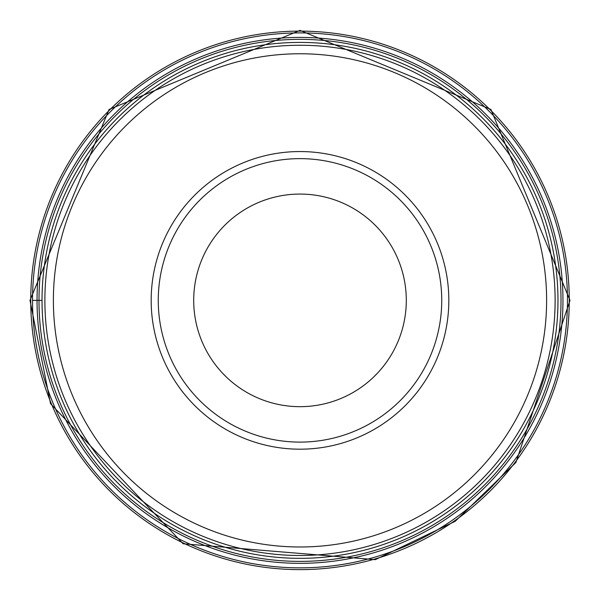 <?xml version="1.0" encoding="UTF-8"?>
<svg xmlns="http://www.w3.org/2000/svg" width="600" height="600" viewBox="0 0 600 600"><rect width="100%" height="100%" fill="white"/><g stroke="black" fill="none" stroke-linecap="round" stroke-linejoin="round"><path stroke-width="0.9" d="M567.465 300.375A267.465 267.465 0 0 0 300 32.902A267.465 267.465 0 0 0 32.535 300.375A267.465 267.465 0 0 0 300 567.84A267.465 267.465 0 0 0 567.465 300.375M562.957 300.375A262.957 262.957 0 0 1 300 563.332A262.957 262.957 0 0 1 37.043 300.375A262.957 262.957 0 0 1 300 37.418A262.957 262.957 0 0 1 562.957 300.375M42.03 300.375A257.97 257.97 0 0 1 300 42.405A257.97 257.97 0 0 1 557.97 300.375A257.97 257.97 0 0 1 300 558.338A257.97 257.97 0 0 1 42.03 300.375L38.992 300.375A261.007 261.007 0 0 0 300 561.382A261.007 261.007 0 0 0 561.007 300.375A261.007 261.007 0 0 0 300 39.36A261.007 261.007 0 0 0 38.992 300.375L32.535 300.375M44.88 300.375A255.12 255.12 0 0 1 300.157 45.255A255.12 255.12 0 0 1 555.12 300.683A255.12 255.12 0 0 1 299.843 555.487A255.12 255.12 0 0 1 44.88 300.375M53.385 300.375A246.615 246.615 0 0 1 300.15 53.76A246.615 246.615 0 0 1 546.615 300.675A246.615 246.615 0 0 1 299.85 546.982A246.615 246.615 0 0 1 53.385 300.375M151.178 300.375A148.822 148.822 0 0 1 300 151.553A148.822 148.822 0 0 1 448.822 300.375A148.822 148.822 0 0 1 300 449.19A148.822 148.822 0 0 1 151.178 300.375M158.265 300.375A141.735 141.735 0 0 0 300 442.103A141.735 141.735 0 0 0 441.735 300.375A141.735 141.735 0 0 0 300 158.64A141.735 141.735 0 0 0 158.265 300.375A141.735 141.735 0 0 1 300.09 158.64A141.735 141.735 0 0 1 441.735 300.548A141.735 141.735 0 0 1 299.91 442.103A141.735 141.735 0 0 1 158.265 300.375M193.702 300.353A106.297 106.297 0 0 1 300.022 194.07A106.297 106.297 0 0 1 406.298 300.39A106.297 106.297 0 0 1 299.978 406.673A106.297 106.297 0 0 1 193.702 300.353M569.257 300.375A269.257 269.257 0 0 1 300 569.625A269.257 269.257 0 0 1 30.742 300.375A269.257 269.257 0 0 1 300 31.117A269.257 269.257 0 0 1 569.257 300.375M30 300.375L50.55 403.695L183.12 543.773L375.33 559.65L455.25 521.273L515.918 462.487L570 300.375L490.912 109.448L299.993 30.375L109.08 109.455L30 300.375"/></g></svg>
